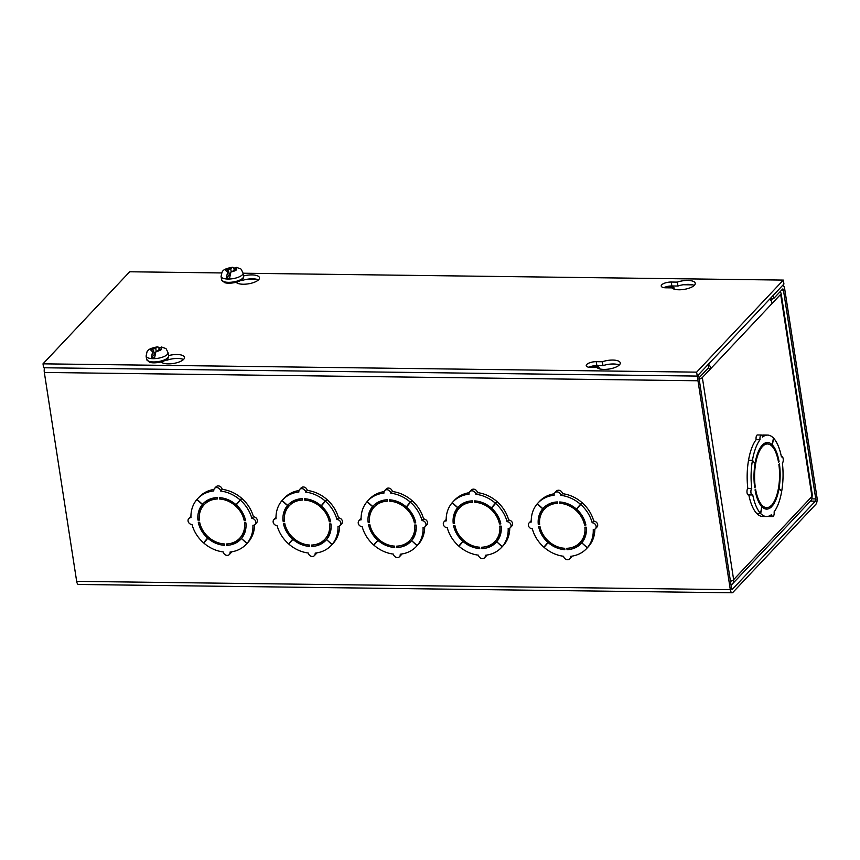 <?xml version="1.0" encoding="UTF-8"?>
<svg xmlns="http://www.w3.org/2000/svg" width="860" height="860" viewBox="0 0 860 860"><rect width="100%" height="100%" fill="white"/><g stroke="black" fill="none" stroke-linecap="round" stroke-linejoin="round"><path stroke-width="1.29" d="M815.377 501.165A1.72 0.677 -89.3 0 0 815.764 498.918L783.428 290.024A1.72 0.677 -89.3 0 0 782.815 288.971A1.72 0.677 -89.3 0 0 782.557 289.111L773.581 298.635L773.097 295.528L782.073 286.004A5.096 2 -89.3 0 1 782.858 285.595A5.096 2 -89.3 0 1 784.664 288.713L817 497.607A5.096 2 -89.3 0 1 815.861 504.283L732.903 592.379A5.096 2 -89.3 0 1 732.107 592.776A5.096 2 -89.3 0 1 730.312 589.659L697.976 380.765A5.096 2 -89.3 0 1 699.115 374.1L708.081 364.565L708.565 367.682L699.588 377.207A1.72 0.677 90.7 0 0 699.212 379.454L731.548 588.347A1.72 0.677 -89.3 0 0 732.15 589.401A1.72 0.677 -89.3 0 0 732.419 589.261L815.377 501.165L810.432 501.111M44.537 367.768A5.096 2 90.7 0 0 44.333 372.455L76.669 581.349A5.096 2 90.7 0 0 78.475 584.456L732.107 592.776M253.421 516.795A33.314 28.176 -136.7 0 0 241.907 498.488L240.349 500.144A33.314 28.176 43.3 0 1 251.862 518.451L253.421 516.795A3.698 3.128 -136.7 0 1 256.925 519.01A3.698 3.128 -136.7 0 1 256.646 522.751L255.076 524.406A3.698 3.128 43.3 0 1 252.915 525.277A33.314 28.176 43.3 0 1 247.046 543.369L248.604 541.703A33.314 28.176 -136.7 0 0 254.506 524.869M247.046 543.369L241.466 538.5A25.907 21.908 43.3 0 0 245.906 522.869L244.552 522.858A24.435 20.661 43.3 0 1 239.725 538.231L241.284 536.565A24.435 20.661 -136.7 0 0 246.025 526.513M241.552 538.392A25.907 21.908 43.3 0 1 229.964 543.563M241.466 538.51L246.884 543.552L248.432 541.886A33.314 28.176 -136.7 0 1 247.755 542.66L246.186 544.315A33.314 28.176 43.3 0 1 230.061 552.023A3.698 3.128 43.3 0 1 229.351 554.517A3.698 3.128 43.3 0 1 225.772 555.087A3.698 3.128 43.3 0 1 223.256 551.937A33.314 28.176 43.3 0 1 203.745 543.004L208.647 537.306M229.351 554.517L230.91 552.862A3.698 3.128 -136.7 0 0 231.512 551.841M207.615 538.07L203.519 542.81L207.615 538.07A25.907 21.908 43.3 0 1 198.294 522.267L199.66 522.289A24.435 20.661 43.3 0 0 224.331 543.95L224.535 545.315A25.907 21.908 43.3 0 1 207.787 538.22M190.931 516.43A3.698 3.128 -136.7 0 0 190.35 516.892L188.791 518.548A3.698 3.128 43.3 0 1 190.963 517.677A33.314 28.176 43.3 0 1 196.832 499.596L196.994 499.413A33.314 28.176 43.3 0 1 197.682 498.639A33.314 28.176 43.3 0 1 213.807 490.931A3.698 3.128 43.3 0 1 214.516 488.437A3.698 3.128 43.3 0 1 218.096 487.867A3.698 3.128 43.3 0 1 220.622 491.017L222.181 489.362A3.698 3.128 -136.7 0 0 219.655 486.212A3.698 3.128 -136.7 0 0 216.075 486.781L214.516 488.437M199.402 514.785A25.907 21.908 43.3 0 1 203.874 502.906M215.462 497.736A24.435 20.661 -136.7 0 0 205.712 503.068L204.153 504.723A24.435 20.661 43.3 0 1 217.365 498.983L217.15 497.617A25.907 21.908 43.3 0 0 203.067 503.713A25.907 21.908 43.3 0 0 202.53 504.304L196.994 499.402M213.914 489.458A33.314 28.176 -136.7 0 0 199.24 496.983L197.682 498.639M220.719 497.757L219.547 499.004L219.332 497.639A25.907 21.908 43.3 0 1 236.091 504.734L241.692 498.295A33.314 28.176 -136.7 0 0 222.181 489.362M338.496 517.881A33.314 28.176 -136.7 0 0 326.993 499.574L325.435 501.229A33.314 28.176 43.3 0 1 336.937 519.537L338.496 517.881A3.698 3.128 -136.7 0 1 342.011 520.085A3.698 3.128 -136.7 0 1 341.721 523.826L340.162 525.481A3.698 3.128 43.3 0 1 337.991 526.363A33.314 28.176 43.3 0 1 332.121 544.444L333.68 542.789A33.314 28.176 -136.7 0 0 339.582 525.944M332.121 544.444L326.542 539.586A25.907 21.908 43.3 0 0 330.992 523.955L329.627 523.933A24.435 20.661 43.3 0 1 324.8 539.306L326.37 537.65A24.435 20.661 -136.7 0 0 331.111 527.599M326.639 539.467A25.907 21.908 43.3 0 1 315.05 544.649M326.553 539.586L331.96 544.638L333.519 542.972A33.314 28.176 -136.7 0 1 332.831 543.746L331.272 545.401A33.314 28.176 43.3 0 1 315.147 553.109A3.698 3.128 43.3 0 1 314.438 555.603A3.698 3.128 43.3 0 1 310.858 556.173A3.698 3.128 43.3 0 1 308.332 553.023A33.314 28.176 43.3 0 1 288.82 544.09L293.722 538.392M314.438 555.603L315.996 553.947A3.698 3.128 -136.7 0 0 316.598 552.926M293.55 538.242L288.605 543.896L293.583 538.274M276.017 517.516A3.698 3.128 -136.7 0 0 275.437 517.978L273.878 519.634A3.698 3.128 43.3 0 1 276.038 518.763A33.314 28.176 43.3 0 1 281.908 500.671L282.08 500.498M284.488 515.871A25.907 21.908 43.3 0 1 288.96 503.992M300.548 498.811A24.435 20.661 -136.7 0 0 290.787 504.154L289.229 505.809A24.435 20.661 43.3 0 1 302.451 500.058L302.236 498.692A25.907 21.908 43.3 0 0 288.154 504.798A25.907 21.908 43.3 0 0 287.616 505.39L282.069 500.488A33.314 28.176 43.3 0 1 282.768 499.724A33.314 28.176 43.3 0 1 298.893 492.006A3.698 3.128 43.3 0 1 299.602 489.512A3.698 3.128 43.3 0 1 303.182 488.953A3.698 3.128 43.3 0 1 305.698 492.103L307.256 490.437A3.698 3.128 -136.7 0 0 304.741 487.287A3.698 3.128 -136.7 0 0 301.161 487.856L299.602 489.512M299 490.533A33.314 28.176 -136.7 0 0 284.327 498.058L282.768 499.724M305.794 498.843L304.623 500.09L304.418 498.725A25.907 21.908 43.3 0 1 321.167 505.82L326.779 499.38A33.314 28.176 -136.7 0 0 307.256 490.437M423.582 518.967A33.314 28.176 -136.7 0 0 412.069 500.649L410.51 502.304A33.314 28.176 43.3 0 1 422.023 520.622L423.582 518.967A3.698 3.128 -136.7 0 1 427.087 521.171A3.698 3.128 -136.7 0 1 426.807 524.912L425.248 526.567A3.698 3.128 43.3 0 1 423.077 527.438A33.314 28.176 43.3 0 1 417.207 545.53L418.766 543.875A33.314 28.176 -136.7 0 0 424.668 527.029M417.207 545.53L411.628 540.66A25.907 21.908 43.3 0 0 416.079 525.041L414.713 525.019A24.435 20.661 43.3 0 1 409.887 540.392L411.445 538.736A24.435 20.661 -136.7 0 0 416.186 528.674M411.714 540.553A25.907 21.908 43.3 0 1 400.137 545.735M411.628 540.671L417.046 545.713L418.594 544.047A33.314 28.176 -136.7 0 1 417.917 544.821L416.358 546.487A33.314 28.176 43.3 0 1 400.222 554.195A3.698 3.128 43.3 0 1 399.513 556.689A3.698 3.128 43.3 0 1 395.944 557.259A3.698 3.128 43.3 0 1 393.418 554.109A33.314 28.176 43.3 0 1 373.906 545.165L378.808 539.467M399.513 556.689L401.082 555.033A3.698 3.128 -136.7 0 0 401.685 554.012M378.637 539.327L373.681 544.971L378.669 539.349M361.092 518.601A3.698 3.128 -136.7 0 0 360.512 519.064L358.953 520.719A3.698 3.128 43.3 0 1 361.125 519.848A33.314 28.176 43.3 0 1 366.994 501.756L367.166 501.573A33.314 28.176 43.3 0 1 367.844 500.799A33.314 28.176 43.3 0 1 383.969 493.092A3.698 3.128 43.3 0 1 384.678 490.598A3.698 3.128 43.3 0 1 388.258 490.028A3.698 3.128 43.3 0 1 390.784 493.178L392.343 491.522A3.698 3.128 -136.7 0 0 389.816 488.373A3.698 3.128 -136.7 0 0 386.248 488.942L384.678 490.598M369.574 516.946A25.907 21.908 43.3 0 1 374.035 505.078M385.624 499.896A24.435 20.661 -136.7 0 0 375.874 505.239L374.315 506.895A24.435 20.661 43.3 0 1 387.527 501.143L387.322 499.778A25.907 21.908 43.3 0 0 373.24 505.873A25.907 21.908 43.3 0 0 372.702 506.475L367.156 501.573M384.076 491.619A33.314 28.176 -136.7 0 0 369.402 499.144L367.844 500.799M390.881 499.929L389.709 501.176L389.494 499.81A25.907 21.908 43.3 0 1 406.253 506.906L411.854 500.456A33.314 28.176 -136.7 0 0 392.343 491.522M508.668 520.042A33.314 28.176 -136.7 0 0 497.155 501.735L495.596 503.39A33.314 28.176 43.3 0 1 507.099 521.697L508.668 520.042A3.698 3.128 -136.7 0 1 512.173 522.256A3.698 3.128 -136.7 0 1 511.883 525.997L510.324 527.653A3.698 3.128 43.3 0 1 508.163 528.524A33.314 28.176 43.3 0 1 502.283 546.616L503.852 544.95A33.314 28.176 -136.7 0 0 509.743 528.115M502.283 546.616L496.704 541.746A25.907 21.908 43.3 0 0 501.154 526.116L499.789 526.105A24.435 20.661 43.3 0 1 494.973 541.477L496.532 539.822A24.435 20.661 -136.7 0 0 501.272 529.76M496.8 541.639A25.907 21.908 43.3 0 1 485.212 546.809M496.714 541.757L502.132 546.799L503.68 545.133A33.314 28.176 -136.7 0 1 502.992 545.906L501.434 547.562A33.314 28.176 43.3 0 1 485.309 555.27A3.698 3.128 43.3 0 1 484.599 557.764A3.698 3.128 43.3 0 1 481.019 558.333A3.698 3.128 43.3 0 1 478.504 555.184A33.314 28.176 43.3 0 1 458.982 546.25L463.884 540.553M484.599 557.764L486.158 556.108A3.698 3.128 -136.7 0 0 486.76 555.087M463.723 540.402L458.767 546.057L463.755 540.435M446.179 519.677A3.698 3.128 -136.7 0 0 445.598 520.139L444.039 521.794A3.698 3.128 43.3 0 1 446.2 520.923A33.314 28.176 43.3 0 1 452.081 502.842L452.242 502.659A33.314 28.176 43.3 0 1 452.93 501.885A33.314 28.176 43.3 0 1 469.055 494.177A3.698 3.128 43.3 0 1 469.764 491.683A3.698 3.128 43.3 0 1 473.344 491.114A3.698 3.128 43.3 0 1 475.86 494.263L477.429 492.608A3.698 3.128 -136.7 0 0 474.903 489.458A3.698 3.128 -136.7 0 0 471.323 490.028L469.764 491.683M454.65 518.032A25.907 21.908 43.3 0 1 459.122 506.153M470.71 500.982A24.435 20.661 -136.7 0 0 460.96 506.314L459.39 507.981A24.435 20.661 43.3 0 1 472.613 502.229L472.398 500.864A25.907 21.908 43.3 0 0 458.315 506.959A25.907 21.908 43.3 0 0 457.778 507.561L452.242 502.648M469.162 492.705A33.314 28.176 -136.7 0 0 454.488 500.23L452.93 501.885M475.967 501.004L474.795 502.251L474.58 500.885A25.907 21.908 43.3 0 1 491.339 507.981L496.94 501.541A33.314 28.176 -136.7 0 0 477.429 492.608M593.744 521.128A33.314 28.176 -136.7 0 0 582.241 502.82L580.683 504.476A33.314 28.176 43.3 0 1 592.185 522.783L593.744 521.128A3.698 3.128 -136.7 0 1 597.249 523.342A3.698 3.128 -136.7 0 1 596.969 527.072L595.41 528.728A3.698 3.128 43.3 0 1 593.239 529.61A33.314 28.176 43.3 0 1 587.369 547.691L588.928 546.035A33.314 28.176 -136.7 0 0 594.83 529.201M587.369 547.691L581.79 542.832A25.907 21.908 43.3 0 0 586.24 527.202L584.875 527.18A24.435 20.661 43.3 0 1 580.048 542.553L581.607 540.897A24.435 20.661 -136.7 0 0 586.359 530.846M581.887 542.714A25.907 21.908 43.3 0 1 570.298 547.895M581.801 542.832L587.208 547.885L588.756 546.218A33.314 28.176 -136.7 0 1 588.079 546.992L586.52 548.648A33.314 28.176 43.3 0 1 570.395 556.355A3.698 3.128 43.3 0 1 569.686 558.85A3.698 3.128 43.3 0 1 566.106 559.419A3.698 3.128 43.3 0 1 563.579 556.269A33.314 28.176 43.3 0 1 544.068 547.336L548.97 541.639M569.686 558.85L571.244 557.194A3.698 3.128 -136.7 0 0 571.846 556.173M548.798 541.488L543.853 547.143L548.831 541.52M531.254 520.762A3.698 3.128 -136.7 0 0 530.684 521.225L529.115 522.88A3.698 3.128 43.3 0 1 531.287 522.009A33.314 28.176 43.3 0 1 537.156 503.917L537.328 503.745A33.314 28.176 43.3 0 1 538.005 502.971A33.314 28.176 43.3 0 1 554.141 495.263A3.698 3.128 43.3 0 1 554.851 492.758A3.698 3.128 43.3 0 1 558.43 492.2A3.698 3.128 43.3 0 1 560.946 495.349L562.505 493.683A3.698 3.128 -136.7 0 0 559.989 490.533A3.698 3.128 -136.7 0 0 556.409 491.103L554.851 492.758M539.736 519.117A25.907 21.908 43.3 0 1 544.208 507.239M555.796 502.068A24.435 20.661 -136.7 0 0 546.035 507.4L544.477 509.055A24.435 20.661 43.3 0 1 557.699 503.304L557.484 501.939A25.907 21.908 43.3 0 0 543.402 508.045A25.907 21.908 43.3 0 0 542.864 508.636L537.317 503.734M554.249 493.79A33.314 28.176 -136.7 0 0 539.575 501.305L538.005 502.971M561.042 502.089L559.871 503.337L559.666 501.971A25.907 21.908 43.3 0 1 576.415 509.066L582.016 502.627A33.314 28.176 -136.7 0 0 562.505 493.683M591.121 367.424A5.031 1.817 171.2 0 1 596.001 366.521A5.031 1.817 171.2 0 1 599.13 367.704A5.031 1.817 171.2 0 1 598.721 368.607M773.581 298.635L770.205 298.592M673.702 288.971A5.031 1.817 -8.8 0 0 674.122 288.079A5.031 1.817 -8.8 0 0 671.219 286.896A5.031 1.817 -8.8 0 0 666.102 287.799M219.547 499.004A24.435 20.661 43.3 0 1 244.208 520.676L245.304 519.505M240.349 500.144L236.253 504.885A25.907 21.908 43.3 0 1 245.573 520.687L244.208 520.676M251.862 518.451A3.698 3.128 43.3 0 1 255.366 520.665A3.698 3.128 43.3 0 1 255.076 524.406M239.725 538.231A24.435 20.661 43.3 0 1 226.502 543.971L226.718 545.337L228.115 543.853M241.337 538.65A25.907 21.908 43.3 0 1 240.8 539.241A25.907 21.908 43.3 0 1 226.718 545.337M246.884 543.552A33.314 28.176 43.3 0 1 246.186 544.315M203.519 542.81A33.314 28.176 43.3 0 1 192.017 524.503A3.698 3.128 43.3 0 1 188.501 522.289A3.698 3.128 43.3 0 1 188.791 518.548M196.832 499.596L202.412 504.454L203.766 503.003M199.219 518.741L197.961 520.085A25.907 21.908 43.3 0 1 202.412 504.454M197.961 520.085L199.326 520.096A24.435 20.661 43.3 0 1 204.153 504.723M203.637 503.143L202.53 504.304M220.622 491.017A33.314 28.176 43.3 0 1 240.133 499.95L241.692 498.295M240.133 499.95L236.091 504.734M304.623 500.09A24.435 20.661 43.3 0 1 329.294 521.751L330.39 520.59M325.435 501.229L321.339 505.97A25.907 21.908 43.3 0 1 330.659 521.773L329.294 521.751M336.937 519.537A3.698 3.128 43.3 0 1 340.442 521.751A3.698 3.128 43.3 0 1 340.162 525.481M324.8 539.306A24.435 20.661 43.3 0 1 311.589 545.057L311.804 546.423L313.201 544.939M326.424 539.725A25.907 21.908 43.3 0 1 325.886 540.327A25.907 21.908 43.3 0 1 311.804 546.423M331.96 544.638A33.314 28.176 43.3 0 1 331.272 545.401M292.69 539.155A25.907 21.908 43.3 0 1 283.381 523.353L284.746 523.364A24.435 20.661 43.3 0 0 309.406 545.025L309.621 546.39A25.907 21.908 43.3 0 1 292.862 539.306M288.605 543.896A33.314 28.176 43.3 0 1 277.092 525.578A3.698 3.128 43.3 0 1 273.587 523.375A3.698 3.128 43.3 0 1 273.878 519.634M281.908 500.671L287.487 505.54L288.852 504.089M284.305 519.827L283.048 521.171A25.907 21.908 43.3 0 1 287.487 505.54M283.048 521.171L284.402 521.181A24.435 20.661 43.3 0 1 289.229 505.809M288.713 504.229L287.616 505.39M305.698 492.103A33.314 28.176 43.3 0 1 325.209 501.036L326.779 499.38M325.209 501.036L321.167 505.82M389.709 501.176A24.435 20.661 43.3 0 1 414.369 522.837L415.466 521.676M410.51 502.304L406.425 507.045A25.907 21.908 43.3 0 1 415.735 522.858L414.369 522.837M422.023 520.622A3.698 3.128 43.3 0 1 425.528 522.826A3.698 3.128 43.3 0 1 425.248 526.567M409.887 540.392A24.435 20.661 43.3 0 1 396.675 546.143L396.879 547.508L398.277 546.025M411.499 540.811A25.907 21.908 43.3 0 1 410.962 541.402A25.907 21.908 43.3 0 1 396.879 547.508M417.046 545.713A33.314 28.176 43.3 0 1 416.358 546.487M377.776 540.231A25.907 21.908 43.3 0 1 368.467 524.428L369.821 524.449A24.435 20.661 43.3 0 0 394.493 546.111L394.708 547.476A25.907 21.908 43.3 0 1 377.948 540.381M373.681 544.971A33.314 28.176 43.3 0 1 362.178 526.664A3.698 3.128 43.3 0 1 358.674 524.46A3.698 3.128 43.3 0 1 358.953 520.719M366.994 501.756L372.573 506.615L373.939 505.175M369.381 520.913L368.123 522.246A25.907 21.908 43.3 0 1 372.573 506.615M368.123 522.246L369.488 522.267A24.435 20.661 43.3 0 1 374.315 506.895M373.799 505.304L372.702 506.475M390.784 493.178A33.314 28.176 43.3 0 1 410.295 502.122L411.854 500.456M410.295 502.122L406.253 506.906M474.795 502.251A24.435 20.661 43.3 0 1 499.456 523.923L500.552 522.751M495.596 503.39L491.501 508.131A25.907 21.908 43.3 0 1 500.821 523.933L499.456 523.923M507.099 521.697A3.698 3.128 43.3 0 1 510.614 523.912A3.698 3.128 43.3 0 1 510.324 527.653M494.973 541.477A24.435 20.661 43.3 0 1 481.75 547.218L481.965 548.583L483.363 547.1M496.585 541.897A25.907 21.908 43.3 0 1 496.048 542.488A25.907 21.908 43.3 0 1 481.965 548.583M502.132 546.799A33.314 28.176 43.3 0 1 501.434 547.562M462.863 541.316A25.907 21.908 43.3 0 1 453.542 525.514L454.908 525.535A24.435 20.661 43.3 0 0 479.568 547.197L479.783 548.562A25.907 21.908 43.3 0 1 463.035 541.467M458.767 546.057A33.314 28.176 43.3 0 1 447.264 527.75A3.698 3.128 43.3 0 1 443.749 525.535A3.698 3.128 43.3 0 1 444.039 521.794M452.081 502.842L457.66 507.701L459.014 506.26M454.467 521.988L453.209 523.332A25.907 21.908 43.3 0 1 457.66 507.701M453.209 523.332L454.575 523.353A24.435 20.661 43.3 0 1 459.39 507.981M458.875 506.389L457.778 507.561M475.86 494.263A33.314 28.176 43.3 0 1 495.381 503.197L496.94 501.541M495.381 503.197L491.339 507.981M559.871 503.337A24.435 20.661 43.3 0 1 584.542 524.998L585.638 523.837M580.683 504.476L576.587 509.217A25.907 21.908 43.3 0 1 585.896 525.019L584.542 524.998M592.185 522.783A3.698 3.128 43.3 0 1 595.69 524.998A3.698 3.128 43.3 0 1 595.41 528.728M580.048 542.553A24.435 20.661 43.3 0 1 566.837 548.304L567.041 549.669L568.438 548.185M581.661 542.972A25.907 21.908 43.3 0 1 581.124 543.574A25.907 21.908 43.3 0 1 567.041 549.669M587.208 547.885A33.314 28.176 43.3 0 1 586.52 548.648M547.938 542.402A25.907 21.908 43.3 0 1 538.629 526.6L539.994 526.61A24.435 20.661 43.3 0 0 564.654 548.282L564.87 549.648A25.907 21.908 43.3 0 1 548.11 542.553M543.853 547.143A33.314 28.176 43.3 0 1 532.34 528.836A3.698 3.128 43.3 0 1 528.836 526.621A3.698 3.128 43.3 0 1 529.115 522.88M537.156 503.917L542.735 508.787L544.101 507.335M539.553 523.073L538.285 524.417A25.907 21.908 43.3 0 1 542.735 508.787M538.285 524.417L539.65 524.428A24.435 20.661 43.3 0 1 544.477 509.055M543.961 507.475L542.864 508.636M560.946 495.349A33.314 28.176 43.3 0 1 580.457 504.283L582.016 502.627M580.457 504.283L576.415 509.066M772.678 298.624L770.947 300.452M699.18 379.195A6.396 2.311 -8.8 0 0 702.341 377.529L710.844 368.51L707.823 368.467M769.721 299.119A6.396 5.407 -136.7 0 1 772.172 303.376L780.665 294.356A6.396 2.311 -8.8 0 0 781.106 293.303A6.396 2.311 -8.8 0 0 779.697 292.142M748.845 460.584L748.533 460.24A40.721 15.985 -89.3 0 1 756.123 439.686A3.397 1.333 -89.3 0 1 757.402 434.966L761.326 435.02A3.397 1.333 -89.3 0 1 762.519 437.095A40.721 15.985 -89.3 0 1 767.582 435.085A40.721 15.985 -89.3 0 1 773.43 438.019L772.28 444.889L770.345 444.856M761.831 435.278A40.721 15.985 -89.3 0 1 763.669 435.031L767.582 435.085M767.41 443.964A33.314 13.083 90.7 0 0 765.529 442.835M778.397 488.48L781.686 491.307A40.721 15.985 -89.3 0 1 774.097 511.872A3.397 1.333 -89.3 0 1 772.817 516.581L768.894 516.527A3.397 1.333 -89.3 0 1 768.388 516.269M772.817 516.581A3.397 1.333 -89.3 0 1 771.613 514.506A40.721 15.985 -89.3 0 1 766.55 516.516L762.626 516.462A40.721 15.985 -89.3 0 1 756.779 513.527L756.8 513.399M764.691 508.712A33.314 13.083 90.7 0 0 766.593 507.637M769.378 506.906L771.388 506.938L771.173 505.572A31.831 12.491 -89.3 0 1 766.668 507.637A31.831 12.491 -89.3 0 1 755.596 489.254L755.058 489.824A33.314 13.083 -89.3 0 0 761.756 506.604L760.573 513.452L756.66 513.399A40.721 15.985 -89.3 0 1 748.834 494.919M760.573 513.452A40.721 15.985 -89.3 0 1 752.704 494.693A3.397 1.333 -89.3 0 1 752.178 494.962L748.254 494.908A3.397 1.333 -89.3 0 1 746.985 492.178A3.397 1.333 -89.3 0 1 747.813 488.394A40.721 15.985 -89.3 0 1 748.479 460.573L752.403 460.627L755.069 463.379A33.314 13.083 -89.3 0 0 754.714 487.642L755.263 487.072A31.831 12.491 -89.3 0 1 762.1 446.953L760.853 446.931M730.462 581.328A6.396 2.311 -8.8 0 0 733.634 579.651A6.396 5.407 43.3 0 1 732.408 583.962A6.396 5.407 43.3 0 1 731.021 584.972M708.393 364.242A6.396 5.407 43.3 0 1 710.844 368.51L772.172 303.376M732.408 583.962L810.733 500.789A6.396 5.407 -136.7 0 0 811.958 496.478A6.396 2.311 -8.8 0 0 812.399 495.424L781.106 293.303M747.813 488.394L751.737 488.437A40.721 15.985 -89.3 0 1 752.403 460.627M752.178 494.962A3.397 1.333 -89.3 0 1 750.909 492.232A3.397 1.333 -89.3 0 1 751.737 488.437M771.388 506.938A33.314 13.083 -89.3 0 1 766.647 509.109A33.314 13.083 -89.3 0 1 761.863 506.712L761.734 506.712M756.779 513.527L760.702 513.581L761.863 506.712M766.55 516.516A40.721 15.985 -89.3 0 1 760.702 513.581M779.031 488.491A33.314 13.083 -89.3 0 1 772.248 506.013L772.043 504.648A31.831 12.491 -89.3 0 0 778.88 464.529L779.418 463.959A33.314 13.083 -89.3 0 1 779.074 488.211L778.44 488.211M781.364 490.974L779.074 488.211M773.409 438.148L773.559 438.148A40.721 15.985 -89.3 0 1 781.428 456.907A3.397 1.333 -89.3 0 1 781.955 456.638A3.397 1.333 -89.3 0 1 783.234 459.369A3.397 1.333 -89.3 0 1 782.396 463.164A40.721 15.985 -89.3 0 1 781.74 490.974M770.517 444.975L772.377 444.996L773.559 438.148M772.377 444.996A33.314 13.083 -89.3 0 1 779.085 461.766L778.44 461.766M772.28 444.889A33.314 13.083 -89.3 0 0 767.496 442.491A33.314 13.083 -89.3 0 0 762.755 444.663L762.971 446.028A31.831 12.491 -89.3 0 1 767.475 443.964A31.831 12.491 -89.3 0 1 778.537 462.347L779.085 461.766M756.123 439.686L760.036 439.729A3.397 1.333 -89.3 0 1 761.326 435.02M748.533 460.24L752.457 460.293A40.721 15.985 -89.3 0 1 760.036 439.729M754.8 463.11L752.457 460.293M755.112 463.11A33.314 13.083 -89.3 0 1 761.885 445.587L762.1 446.953M754.639 487.061L755.263 487.072M697.245 376.078L783.933 284.015L783.331 280.091L696.643 372.144L43 363.834L43.613 367.757L697.245 376.078L696.643 372.144M663.942 287.638A7.407 2.677 171.2 0 1 671.853 285.971L677.959 286.047A12.018 4.343 171.2 0 1 694.224 285.434M588.949 367.274A7.407 2.677 171.2 0 1 596.872 365.597L602.967 365.672A12.018 4.343 171.2 0 1 619.243 365.059M240.757 280.489L242.197 280.5A12.018 4.343 171.2 0 1 258.462 279.887M165.765 360.114L167.216 360.136A12.018 4.343 171.2 0 1 183.481 359.523M43 363.834L129.688 271.771L221.568 272.942M243.057 273.222L783.331 280.091M677.347 282.123A12.018 4.343 171.2 0 1 695.235 283.262A12.018 4.343 171.2 0 1 685.366 289.164A12.018 4.343 171.2 0 1 671.929 287.874L665.823 287.799A7.407 2.677 171.2 0 1 661.222 286.047A7.407 2.677 171.2 0 1 671.241 282.037L677.347 282.123L677.959 286.047M602.365 361.748A12.018 4.343 171.2 0 1 620.254 362.898A12.018 4.343 171.2 0 1 610.385 368.789A12.018 4.343 171.2 0 1 596.947 367.5L590.841 367.424A7.407 2.677 171.2 0 1 586.24 365.683A7.407 2.677 171.2 0 1 596.259 361.673L602.365 361.748L602.967 365.672M242.047 279.565L242.197 280.5M243.487 275.995A12.018 4.343 171.2 0 1 259.473 277.726A12.018 4.343 171.2 0 1 249.604 283.617A12.018 4.343 171.2 0 1 236.167 282.327L236.124 282.327M167.066 359.19L167.216 360.136M168.506 355.621A12.018 4.343 171.2 0 1 184.492 357.351A12.018 4.343 171.2 0 1 174.623 363.253A12.018 4.343 171.2 0 1 161.185 361.952L161.143 361.952M221.084 276.436A11.105 4.021 171.2 0 0 232.673 278.704A11.105 4.021 171.2 0 0 243.036 273.039C240.176 267.428 242.262 269.75 236.607 267.363L233.995 268.718L235.608 269.879L230.921 271.986L229.577 278.167A11.029 3.988 -8.8 0 1 226.309 278.124L227.653 271.943L228.599 270.932L226.986 269.771L230.727 268.675L232.469 267.224C221.525 269.201 222.858 271.868 222.02 272.104L221.084 276.436L221.59 279.715A11.105 4.021 171.2 0 0 233.167 281.983A11.105 4.021 171.2 0 0 243.541 276.318C243.1 276.404 245.487 279.263 236.747 282.155C228.76 284.123 224.707 282.779 224.439 282.531L221.59 279.715M227.653 271.943C224.406 270.459 225.75 269.029 231.673 267.664C232.748 266.707 233.619 267.374 234.275 269.664M233.995 268.718L234.243 270.287M234.167 269.793L233.49 270.502M231.2 271.685L230.727 268.675M228.599 270.932L229.233 275.028L226.309 278.124M230.244 273.093L228.986 273.458M146.103 356.062A11.105 4.021 171.2 0 0 157.692 358.33A11.105 4.021 171.2 0 0 168.044 352.664C165.195 347.053 167.27 349.375 161.615 346.999L159.014 348.343L160.626 349.504L155.94 351.611L154.596 357.792A11.029 3.988 -8.8 0 1 151.328 357.76L152.672 351.568L153.618 350.568L151.994 349.396L155.746 348.3L157.487 346.849C146.544 348.827 147.877 351.504 147.038 351.729L146.103 356.062L146.608 359.34A11.105 4.021 171.2 0 0 158.186 361.608A11.105 4.021 171.2 0 0 168.56 355.943C168.108 356.029 170.506 358.889 161.766 361.781C153.779 363.748 149.726 362.404 149.457 362.167L146.608 359.34M152.672 351.568C149.425 350.084 150.769 348.665 156.692 347.3C157.767 346.333 158.638 346.999 159.293 349.3M159.014 348.343L159.261 349.912M159.175 349.418L158.509 350.127M156.208 351.321L155.746 348.3M153.618 350.568L154.241 354.653L151.328 357.76M155.251 352.718L154.004 353.094M44.333 372.455L697.976 380.765M730.312 589.659L76.669 581.349M815.764 498.918L811.818 498.864M781.708 290.003L783.428 290.024M247.519 279.199L256.861 279.317M683.281 284.746L692.622 284.864M702.341 377.529L733.634 579.651L811.958 496.478L780.665 294.356M671.853 285.971L671.241 282.037M596.872 365.597L596.259 361.673M234.941 267.707C238.188 269.191 236.844 270.62 230.921 271.986M159.96 347.343C163.206 348.816 161.863 350.246 155.94 351.611M251.281 278.833L253.861 278.866M687.043 284.38L689.612 284.413M766.668 507.637L762.809 507.583M781.955 456.638L781.375 456.628M767.475 443.964L763.615 443.921M243.036 273.039L243.541 276.307M168.044 352.664L168.56 355.943"/></g></svg>
